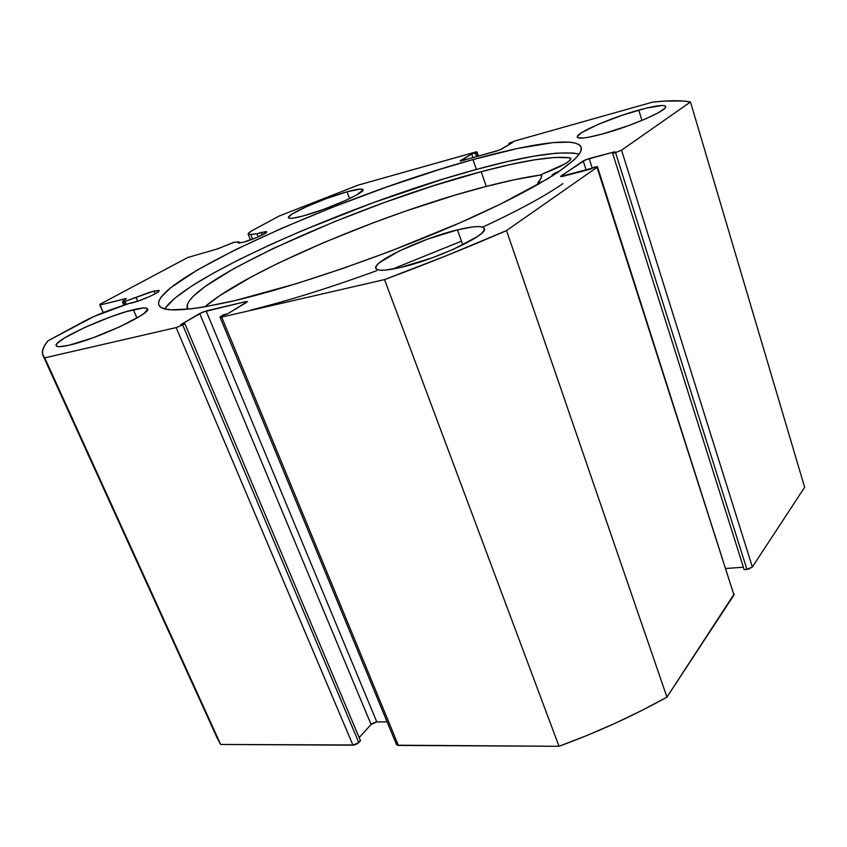 <?xml version="1.0" encoding="UTF-8"?>
<svg xmlns="http://www.w3.org/2000/svg" width="847" height="847" viewBox="0 0 847 847"><rect width="100%" height="100%" fill="white"/><g stroke="black" fill="none" stroke-linecap="round" stroke-linejoin="round"><path stroke-width="1.27" d="M126.362 304.369L125.07 301.363L123.651 301.797L124.964 304.846L123.651 301.797L122.476 301.828L126.161 298.515L99.904 305.068L99.882 304.338L187.695 257.52L217.997 248.764L233.38 242.443L238.812 241.808L239.309 243.057L238.812 241.808L238.018 242.687L238.547 243.068L243.333 242.242L238.028 242.835L238.812 241.808L234.196 242.274L217.16 249.007L187.695 257.52L99.882 304.338L103.196 312.596L99.904 305.068L126.267 298.567L122.476 301.892L125.07 301.363L126.362 304.369M154.006 290.997L159.098 290.595C160.559 292.014 141.978 300.537 132.354 302.824L129.051 303.448L137.648 301.246L149.908 296.418L156.822 292.818L158.94 291.135L158.664 290.341L150.046 292.151L125.07 301.363L154.006 290.997L155.192 293.782L154.006 290.997M478.449 156.113L476.988 151.888L475.22 152.132L357.921 185.197L279.055 216.07L253.677 229.77C249.759 231.887 247.917 233.338 248.129 234.1L250.733 234.439L252.618 239.172L250.733 234.439L256.959 233.761L258.197 236.895L256.959 233.761L261.3 232.438L262.305 234.979L261.3 232.438L266.741 231.803C267.906 232.957 252.311 239.923 243.333 242.242L256.768 237.509L266.233 232.618L266.72 232.057L266.053 231.559L256.959 233.761L249.357 234.513L248.256 233.518L251.644 230.913L279.055 216.07L357.921 185.197L476.258 151.878L476.967 151.962L475.315 153.011L471.652 154.038L460.493 160.581L460.122 161.068L461.774 160.771L499.582 150.035L512.615 142.508L508.825 143.577L510.021 142.857L514.87 140.951L652.497 102.159L664.048 101.111L683.158 100.994L690.474 101.989L621.55 150.173L615.536 152.566L612.635 153.328L614.88 151.772L585.764 159.691L561.095 175.943L560.852 176.61L563.17 176.261L589.427 169.453L594.763 167.028L597.177 166.658L597.019 167.314L506.517 230.575L447.057 255.434L384.517 279.595L221.702 317.096L220.019 317.149L221.109 316.1L227.599 313.824L246.339 302.559L247.345 301.564L245.651 301.648L202.825 312.056L180.697 324.676L184.858 323.713L182.708 324.973L176.155 327.588L44.732 357.858L42.636 354.533L42.562 350.542L44.404 345.925L48.057 340.748L93.911 316.524L129.051 303.448L114.133 308.541C102.667 312.532 92.461 316.884 83.504 321.606L48.057 340.748C43.006 346.762 41.323 351.706 43.028 355.581L44.732 357.858L176.155 327.588L352.955 745.18L220.686 744.46L216.821 737.303M579.179 154.175C561.889 150.321 527.628 155.403 476.385 169.432L472.975 159.585C531.556 143.196 577.241 136.558 581.095 147.187C585.182 157.14 545.182 184.445 471.091 217.859C397.179 251.21 298.98 285.492 235.71 300.41L296.725 283.544L343.109 268.361L391.092 250.934L460.069 222.75L500.302 204.191L547.067 179.172L558.395 171.973L574.245 159.734L578.745 154.779L581.021 150.628L581.127 147.293L579.168 144.784L575.251 143.079L569.48 142.169L552.932 142.614L517.623 148.447L472.975 159.585L439.72 169.4L386.973 186.943L333.432 206.89L281.977 228.182L235.561 249.653L197.319 270.024L170.586 287.811L160.845 297.424L158.77 301.352L158.675 304.624L160.676 307.154L164.837 308.901L171.2 309.811L190.607 308.901L203.587 307.038L235.71 300.41C187.939 311.294 162.317 312.839 158.844 305.058C150.724 280.272 344.263 194.545 472.975 159.585L476.385 169.432C357.879 201.258 185.938 275.677 164.773 308.89M638.765 110.099C654.996 105.653 663.953 104.446 665.636 106.489C668.442 110.004 631.259 126.309 602.715 133.921L628.834 125.525L645.403 118.961L658.055 112.884L664.831 108.268L665.678 106.733L664.8 105.79L662.269 105.473L646.219 108.141L622.354 115.192L598.3 124.329L581.561 132.693L577.347 136.494L577.707 137.595L583.414 137.987L588.601 137.235L602.715 133.921C587.109 138.061 578.649 139.141 577.326 137.14C575.018 133.392 610.634 117.818 638.765 110.099L641.941 120.422L638.765 110.099M457.454 229.876C473.462 226.022 482.419 225.556 484.315 228.478C489.27 234.503 435.961 259.574 400.557 267.451L432.034 257.89L453.41 249.304L477.232 236.694L481.668 233.264L484.018 230.448L484.262 228.362L482.419 227.049L478.608 226.562L473.007 226.89L457.454 229.876L427.862 239.023L398.99 251.104L379.763 262.454L376.746 265.407L375.719 267.747L376.767 269.357L379.901 270.172L385.036 270.129L400.557 267.451C385.586 270.839 377.349 271.146 375.835 268.372C371.844 261.787 422.653 238.092 457.454 229.876L462.78 244.91L457.454 229.876M347.026 191.814C356.767 189.125 362.082 188.405 362.992 189.664C365.936 192.428 327.122 209.601 303.438 215.869L324.369 209.061L345.788 200.368L356.46 195.064L363.024 189.908L360.324 189.05L347.026 191.814L326.942 198.389L306.476 206.668L292.12 214.037L288.467 217.224L288.742 218.071L290.447 218.367L293.549 218.092L303.438 215.869C294.195 218.346 289.198 218.981 288.435 217.753C286.032 214.715 323.596 198.177 347.026 191.814L349.567 198.6L347.026 191.814M133.371 309.727C141.841 307.662 146.542 307.387 147.473 308.89C152.333 313.104 96.547 339.192 69.073 345.216L93.085 337.762L120.253 326.571L140.708 315.73L144.689 312.892L147.526 309.028L146.34 308.128L143.482 307.948L126.51 311.601L110.438 316.937L84.795 327.45L64.425 337.995L57.257 343.342L56.146 345.163L56.802 346.307L59.237 346.709L69.073 345.216C61.302 346.995 57.024 347.175 56.22 345.767C52.408 340.918 106.246 316.005 133.371 309.727L136.949 318.027L133.371 309.727M734.158 593.969L666.949 697.123L641.486 710.633L614.827 723.423L587.246 735.355L559.009 746.292L397.169 745.212L398.386 745.424L221.702 317.096L384.517 279.595L559.009 746.292L398.386 745.424L221.702 317.096L220.019 317.138L223.237 314.83L227.599 313.824L247.366 301.585L245.651 301.648L246.075 302.718L245.651 301.648L206.128 310.965L376.809 721.94L375.316 722.142M396.481 743.74L397.095 742.713M373.707 722.703L371.071 724.492L376.809 721.94L387.111 721.877L376.809 721.94L206.128 310.965L199.723 313.517L371.071 724.492L359.16 737.589L371.071 724.492L199.723 313.517L180.697 324.676L184.858 323.713L360.483 740.723L357.635 743.571L354.47 744.979L220.686 744.46L44.732 357.858L220.686 744.46L217.139 737.991L43.038 355.581M476.988 151.878L475.315 153.011L476.565 156.642L475.315 153.011L471.652 154.038L472.912 157.658L471.652 154.038L460.652 161.036L496.818 150.978L501.752 149.04L512.615 142.508L508.825 143.577L509.163 144.583L508.825 143.577L514.87 140.951L652.497 102.159C668.897 100.295 681.56 100.242 690.474 101.989L804.65 487.29L752.358 566.971L748.579 569.12L744.142 569.586L612.635 153.328L744.142 569.586L746.938 569.396L752.358 566.971L621.55 150.173L690.474 101.989L804.65 487.29L752.358 566.971L621.55 150.173L615.536 152.566L746.938 569.396L615.536 152.566L612.635 153.328L614.88 151.772L589.173 158.558L592.106 167.717L589.173 158.558L583.223 160.93L586.24 170.279L583.223 160.93L560.619 176.483L597.453 166.795L597.019 167.314L733.947 595.018L666.949 697.123L506.517 230.575L597.019 167.314L733.947 595.018L597.453 166.806M743.391 567.215L725.995 568.464L743.391 567.215M125.409 299.383L125.102 298.663L125.409 299.383M360.483 740.723L358.821 742.565L182.708 324.973L184.858 323.713L360.483 740.723M476.533 152.291L477.899 156.261L476.533 152.291M176.155 327.588L352.955 745.18L358.821 742.565L182.708 324.973L176.155 327.588M250.807 310.066C287.938 300.876 329.907 287.747 376.703 270.701M482.663 227.134C518.375 210.49 545.14 195.975 562.959 183.598M578.797 154.059L572.985 152.989L556.384 153.148L534.023 156.134L507.004 161.671L476.385 169.432L443.15 179.109L372.606 202.909L302.411 230.553L269.6 244.995L239.489 259.383L213.01 273.337L191.157 286.413L174.937 298.144L165.345 308.012M137.722 301.225L136.155 297.583L137.722 301.225M666.949 697.123L506.517 230.575C467.893 247.388 427.227 263.724 384.517 279.595L559.009 746.292C597.442 732.179 633.418 715.789 666.949 697.123M538.703 184.074L537.676 182.973L541.064 178.177L541.667 174.366L565.637 163.535L570.582 159.723L570.899 158.505L569.777 157.786L555.134 157.415L534.796 159.787L509.809 164.646L481.191 171.708C523.086 160.485 552.615 155.848 569.777 157.786L570.91 158.548C570.391 161.703 560.862 166.87 542.313 174.048L541.625 174.429C542.186 176.578 540.873 179.426 537.676 182.973L538.703 184.074M486.273 186.414L481.191 171.708L486.273 186.414C386.931 211.856 246.583 270.701 204.858 306.815L219.733 295.667L251.951 276.577L278.494 263.068L323.67 242.623L372.701 222.994L406.147 210.914L455.358 195.043L486.273 186.414C507.364 180.93 525.839 177.076 541.709 174.842L514.881 179.628L486.273 186.414M187.727 309.219L187.378 308.583C178.675 284.348 360.96 202.931 481.191 171.708L434.088 185.567L384.178 202.581L334.321 221.713L272.798 248.669L234.121 268.446L205.239 286.381L192.957 296.566L189.241 300.96L187.282 304.793L187.727 309.219M461.456 241.183L392.33 269.155M543.382 181.364L538.321 182.92L543.382 181.364M552.615 175.742L551.979 175.445C552.085 174.514 554.721 173.021 559.878 170.967L553.197 174.133L552.011 175.181L552.424 175.71M570.444 159.914L569.756 157.796L570.444 159.914M537.697 183.037L538.152 184.392M396.491 744.587L220.019 317.138M248.129 234.1L250.468 239.966M123.916 305.206L122.487 301.892M538.12 184.402L537.665 183.026"/></g></svg>
